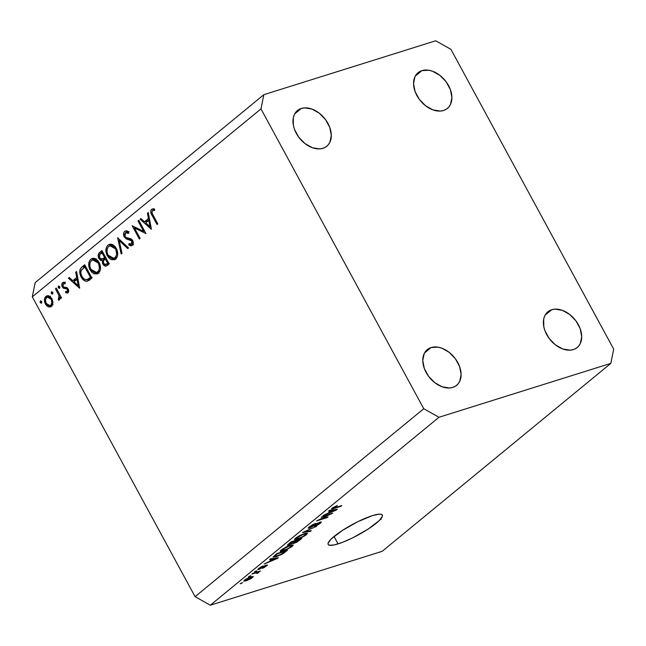 <?xml version="1.0" encoding="UTF-8"?>
<svg xmlns="http://www.w3.org/2000/svg" width="646" height="646" viewBox="0 0 646 646"><rect width="100%" height="100%" fill="white"/><g stroke="black" fill="none" stroke-linecap="round" stroke-linejoin="round"><path stroke-width="0.97" d="M338.036 543.916A30.814 5.992 -28.5 0 1 328.168 544.473A30.814 5.992 -28.5 0 1 342.291 530.495A30.814 5.992 -28.5 0 1 372.459 515.621L379.226 514.159L381.285 514.329L382.343 515.08L382.359 516.404L379.307 520.514L368.163 529.066L352.668 537.852L342.485 542.349L334.257 544.933L329.218 545.208L328.16 544.449L328.144 543.133L331.196 539.014L342.34 530.471L357.836 521.677L372.459 515.621A30.814 5.992 -28.5 0 1 382.335 515.064A30.814 5.992 -28.5 0 1 368.212 529.034A30.814 5.992 -28.5 0 1 338.036 543.916L334.014 536.495L338.036 543.916M452.765 387.406A23.111 15.972 -129.4 0 1 427.733 375.1A23.111 15.972 -129.4 0 1 427.272 349.623A23.111 15.972 -129.4 0 1 431.132 347.556L424.495 353.007L431.132 347.556L428.25 348.905L425.892 350.972L424.156 353.669L422.775 360.541L424.309 368.462L428.532 376.238L434.798 382.674L442.147 386.809L449.471 387.988L452.765 387.406L455.648 386.058L457.998 383.99L459.734 381.293L461.115 374.422L459.581 366.5L455.357 358.724L449.099 352.28L441.743 348.154L438.012 347.177L431.132 347.556A23.111 15.972 -129.4 0 1 456.157 359.862A23.111 15.972 -129.4 0 1 456.625 385.339A23.111 15.972 -129.4 0 1 452.765 387.406M322.943 148.314A23.111 15.972 -129.4 0 1 297.919 136.007A23.111 15.972 -129.4 0 1 297.451 110.531A23.111 15.972 -129.4 0 1 301.311 108.463L294.673 113.914L301.311 108.463L298.428 109.812L296.078 111.879L294.342 114.576L293.284 117.806L293.365 125.348L294.495 129.37L298.718 137.146L304.977 143.582L312.333 147.708L319.649 148.895L322.943 148.314L325.826 146.957L328.184 144.898L329.92 142.193L331.301 135.329L329.767 127.407L325.544 119.631L319.277 113.187L311.929 109.061L304.605 107.874L301.311 108.463A23.111 15.972 -129.4 0 1 326.343 120.762A23.111 15.972 -129.4 0 1 326.803 146.246A23.111 15.972 -129.4 0 1 322.943 148.314M443.544 110.49A23.111 15.972 -129.4 0 1 418.511 98.184A23.111 15.972 -129.4 0 1 418.051 72.707A23.111 15.972 -129.4 0 1 421.911 70.64L415.273 76.091L421.911 70.64L419.028 71.989L416.678 74.056L414.934 76.753L413.553 83.625L415.095 91.546L419.311 99.323L425.577 105.758L432.925 109.885L440.249 111.072L443.544 110.49L446.426 109.134L448.776 107.075L450.512 104.369L451.901 97.506L450.359 89.584L446.144 81.808L439.878 75.364L432.521 71.238L428.791 70.252L421.911 70.64A23.111 15.972 -129.4 0 1 446.943 82.938A23.111 15.972 -129.4 0 1 447.403 108.423A23.111 15.972 -129.4 0 1 443.544 110.49M573.365 349.583A23.111 15.972 -129.4 0 1 548.333 337.277A23.111 15.972 -129.4 0 1 547.865 311.8A23.111 15.972 -129.4 0 1 551.724 309.733L545.087 315.183L551.724 309.733L548.842 311.081L546.492 313.149L544.756 315.846L543.698 319.076L543.779 326.618L544.909 330.639L549.132 338.415L555.39 344.851L562.747 348.985L570.063 350.164L573.365 349.583L576.24 348.234L578.598 346.167L580.334 343.47L581.715 336.598L580.181 328.677L575.957 320.9L569.691 314.457L562.343 310.33L555.019 309.151L551.724 309.733A23.111 15.972 -129.4 0 1 576.757 322.039A23.111 15.972 -129.4 0 1 577.217 347.516A23.111 15.972 -129.4 0 1 573.365 349.583M32.3 296.853L195.084 596.67L423.76 408.716L260.976 108.899L32.3 296.853L35.167 282.633L263.834 94.679L435.687 40.779L450.916 49.33L613.7 349.147L610.833 363.367L438.989 417.268L210.313 605.221L382.166 551.321L610.833 363.367L382.166 551.321L210.313 605.221L195.084 596.67L32.3 296.853L260.976 108.899L263.834 94.679L35.167 282.633L32.3 296.853M143.67 231.381L138.01 220.948L138.777 220.31L145.988 233.594L134.465 227.949L140.142 238.406L139.374 239.036L132.155 225.753L143.67 231.381L132.155 225.753L139.374 239.036L140.142 238.406L134.465 227.949L145.988 233.594L138.777 220.31L138.01 220.948L138.963 220.649L138.01 220.948L143.67 231.381L144.623 231.082L143.67 231.381M132.858 244.656L131.752 244.075L128.74 245.02L132.252 245.383C133.464 244.204 133.609 242.597 132.688 240.538L131.106 238.915L126.018 237.421L125.001 236.371L125.461 232.738L128.554 233.4L128.917 232.124L125.502 230.945L124.726 231.373C123.354 232.746 123.184 234.619 124.218 236.993L125.195 236.686L124.218 236.993L123.644 235.419L123.693 233.053L124.492 231.583L126.761 230.913L128.917 232.124L128.554 233.4L126.971 232.512L125.461 232.738L124.63 234.28L124.743 235.766L126.204 237.526L130.815 238.778L132.172 239.787L133.294 242.605L132.446 245.205L131.017 245.851L128.74 245.02L128.99 243.631L131.009 244.245L132.002 243.477L132.22 242.008L131.639 240.772L126.245 238.923L124.218 236.993L131.946 241.233L131.114 244.212M117.596 237.728L128.562 247.927L127.73 248.605L119.179 240.498L121.997 253.321L121.165 253.999L117.596 237.728L121.165 253.999L121.997 253.321L119.179 240.498L127.73 248.605L128.562 247.927L117.596 237.728M108.019 245.109L110.022 244.172L112.307 244.471L115.028 246.417L116.668 249.001L117.596 252.021L117.661 255.057L116.821 257.633L114.713 259.635L111.338 259.692L109.101 258.238L106.945 255.097L105.92 249.776L106.558 247.038L108.019 245.109C105.468 247.765 105.225 251.326 107.301 255.8L114.164 259.845L115.666 259.014C118.178 256.325 118.396 252.756 116.312 248.298L109.481 244.293L108.019 245.109L111.031 244.156L108.019 245.109M90.803 259.256L92.806 258.319L95.099 258.618L97.821 260.564L99.452 263.148L100.38 266.168L100.445 269.204L99.605 271.78L97.498 273.783L94.122 273.839L91.885 272.386L89.737 269.245L88.712 263.923L89.342 261.186L90.803 259.256C88.252 261.913 88.017 265.474 90.093 269.947L96.948 273.993L98.458 273.161C100.97 270.472 101.188 266.903 99.104 262.446L92.273 258.44L90.803 259.256L93.823 258.303L90.803 259.256M76.551 271.465L79.571 288.189L68.387 278.176L69.227 277.481L72.812 280.695L76.713 277.489L75.711 272.152L76.551 271.465L75.711 272.152L76.713 277.489L72.812 280.695L69.227 277.481L68.387 278.176L79.684 288.1L76.551 271.465M40.327 300.988L41.748 301.739L41.376 303.297L40.1 302.457L40.327 300.988L40.205 302.691L41.53 303.208L41.643 301.512L40.545 300.866M51.922 298.686L52.891 301.787L52.504 304.944L50.687 306.874L48.579 306.955L46.633 305.72L44.937 303.006L44.429 299.704L44.881 297.741L47.384 295.682L49.855 296.336L51.922 298.686L47.021 295.771L45.947 296.369C44.106 298.258 43.92 300.818 45.406 304.04L48.143 306.777L50.356 306.995L51.405 306.414L52.924 302.837L51.922 298.686M51.47 291.83L52.891 292.573L52.52 294.14L51.252 293.3L51.47 291.83L51.349 293.526L52.673 294.043L52.786 292.347L51.688 291.709M55.475 288.786L56.25 288.148L61.523 297.854L60.748 298.492L59.973 297.063L59.715 299.405L58.907 300.115L58.455 300.14L58.318 298.759L59.238 297.62L58.923 295.488L55.475 288.786L58.923 295.488L58.455 300.14L59.303 299.922L59.973 297.063L60.748 298.492L61.523 297.854L56.25 288.148L55.475 288.786M58.423 286.121L59.844 286.864L59.472 288.431L58.197 287.591L58.423 286.121L58.302 287.817L59.618 288.334L59.739 286.638L58.641 285.992M63.324 283.812L65.125 283.812L65.149 282.488L62.638 282.657C61.58 283.715 61.475 285.152 62.315 286.969L63.308 286.663L62.315 286.969L63.421 288.229L66.223 287.357L63.421 288.229L65.294 288.665L67.45 287.987L65.294 288.665L67.935 288.552L66.732 288.923L67.426 289.634L68.363 289.335L67.426 289.634L67.321 291.612L68.71 291.176L65.682 291.483L65.609 292.743L68.605 291.806L65.609 292.743L67.967 292.8L68.177 288.948L68.702 290.643L68.266 292.501L67.434 293.066L65.609 292.743L65.682 291.483L67.467 291.451L67.426 289.634L66.554 288.843L63.421 288.229L62.048 286.396L61.758 284.531L62.299 282.996L63.195 282.318L64.81 282.334L65.125 283.812L63.72 283.594L62.969 284.256L63.058 286.291L63.881 287.09L66.853 287.567L68.177 288.948L67.071 287.688L63.776 287.042L63.058 286.291L63.324 283.812L65.133 283.158M87.202 281.228L91.926 278.03L84.715 264.747L82.05 266.943C79.305 269.261 79.006 272.62 81.17 277.029L82.131 276.73L81.17 277.029L80.241 274.913L79.959 269.802L81.218 267.719L84.715 264.747L91.926 278.03L88.768 280.517L86.386 281.301L83.883 280.348L81.17 277.029C82.785 280.049 84.796 281.446 87.202 281.228L87.509 281.147M99.597 252.513L101.931 250.6L109.142 263.883L106.412 265.958L105.209 266.152L103.958 265.514L102.544 263.334L102.399 260.58L100.51 260.322L98.693 258.142L98.216 255.065L99.597 252.513C97.998 253.918 97.764 255.929 98.903 258.545L102.399 260.58L102.94 264.222L106.065 266.095L109.142 263.883L101.931 250.6L99.597 252.513L102.48 251.617L99.597 252.513M148.265 212.518L151.285 229.241L140.101 219.228L140.941 218.534L144.526 221.748L148.427 218.542L147.425 213.204L148.265 212.518L147.425 213.204L148.427 218.542L144.526 221.748L140.941 218.534L140.101 219.228L151.398 229.152L148.265 212.518M152.327 210.653L152.028 213.067L157.794 223.896L157.026 224.525L150.72 212.163L150.825 210.443L151.632 209.256L154.539 209.078L154.644 210.475L152.327 210.653L154.644 210.475L154.539 209.078L151.632 209.256C150.3 210.992 150.478 213.091 152.157 215.562L157.026 224.525L157.794 223.896L152.997 215.053C151.818 213.422 151.592 211.961 152.327 210.653L152.997 210.378M329.581 514.523L321.183 517.163L332.625 513.118L319.633 519.521L328.047 516.881L327.151 517.616L316.597 520.926L329.581 514.523L316.597 520.926L327.151 517.616L328.047 516.881L319.633 519.521L332.625 513.118L321.183 517.163L329.581 514.523L329.371 514.135L329.581 514.523M319.003 522.897L319.003 522.897C320.028 522.638 320.045 522.905 319.059 523.712L314.521 526.466L320.319 523.3L319.73 522.218L320.319 523.3L321.32 522.049L319.923 522.154L310.556 527.362C309.466 527.645 309.45 527.354 310.492 526.498L310.274 526.11L310.492 526.498L315.773 523.341L309.337 526.829L308.223 528.194L309.7 528.089L309.111 527.015L309.7 528.089L308.352 528.283L308.481 527.612L312.406 524.802L315.773 523.341L310.492 526.498L309.709 527.362L310.799 527.289L317.251 523.341L320.715 521.952L321.337 522.073L320.763 522.921L316.92 525.473L314.521 526.466L319.059 523.712L319.762 522.8L318.704 523.002L309.7 528.089L317.654 523.462L319.794 522.84L319.504 522.299M310.346 531.424L302.506 532.506L316.556 526.32L304.25 531.698L311.275 530.665L310.346 531.424L311.275 530.665L304.25 531.698L316.556 526.32L302.506 532.506L310.346 531.424L310.032 530.842L310.346 531.424M295.618 538.102L302.199 534.404L307.528 533.273L305.55 535.381L300.164 538.279L295.141 539.749L294.519 539.337L295.618 538.102L294.697 539.676L297.612 539.208L306.438 534.71L307.512 533.249L304.298 533.644L299.809 535.494L295.618 538.102M281.309 549.859L286.727 546.669L292.476 544.82L293.179 545.369L291.927 546.629L285.855 550.037L280.84 551.506L280.211 551.095L281.309 549.859L280.388 551.434L283.303 550.965L292.129 546.468L293.211 545.006L289.989 545.402L281.309 549.859M272.023 559.17L269.616 559.541L270.553 558.774L278.353 557.724L277.481 558.443L264.182 564.015L269.011 561.64L272.023 559.17L269.011 561.64L264.182 564.015L277.481 558.443L278.353 557.724L270.553 558.774L269.616 559.541L272.023 559.17L271.724 558.62L272.023 559.17M241.661 583.29L240.15 583.758L242.549 582.555L240.15 583.758L241.661 583.29L241.442 582.902L241.661 583.29M246.191 580.786L243.76 581.125L245.965 579.082L250.196 577.096L253.272 576.563L251.084 578.574L246.901 580.552L252.489 577.589L253.264 576.547L250.914 576.862L244.535 580.084L243.76 581.125L246.191 580.786L245.956 580.366L246.191 580.786M249.929 576.49L248.419 576.967L249.316 576.232L250.826 575.756L249.929 576.49L250.826 575.756L248.419 576.967L249.929 576.49L249.719 576.103L249.929 576.49M255.864 572.865L251.883 574.116L252.78 573.382L260.451 570.975L258.335 572.09L258.812 572.38L257.383 573.357L256.624 573.422L257.536 572.493L255.864 572.865L257.269 572.509L256.624 573.422L257.383 573.357L258.642 572.534L258.335 572.09L260.451 570.975L252.78 573.382L251.883 574.116L255.864 572.865L255.655 572.477L255.864 572.865M255.961 571.532L254.459 572.001L255.348 571.266L256.858 570.798L255.961 571.532L256.858 570.798L255.348 571.266L254.459 572.001L255.961 571.532L255.751 571.145L255.961 571.532M259.03 569.433L257.916 569.611L257.996 569.094L260.822 567.035L263.269 565.944L259.7 568.173L259.183 568.746L259.611 568.795L265.328 565.444L267.46 565.137L264.093 567.6L262.421 568.31L265.708 566.162L266.047 565.638L265.506 565.759L259.03 569.433L265.708 565.686L262.421 568.31L267.492 564.919L259.732 568.755L259.7 568.173L263.269 565.944L258.666 568.472L257.811 569.538L259.03 569.433L258.553 568.561L259.03 569.433M276.44 556.642L273.145 556.925L276.924 553.541L287.47 550.231L282.609 553.961L276.44 556.642L283.481 553.412L287.47 550.231L276.924 553.541L273.153 557.086L276.44 556.642L276.213 556.23L276.44 556.642M292.848 543.343L294.1 543.439L293.526 542.39L294.1 543.439L301.779 538.473L291.225 541.776L287.413 545.289L289.069 545.127L288.479 544.037L289.069 545.127L287.438 545.079L291.225 541.776L301.779 538.473L296.772 542.252L292.832 543.528M330.922 510.752L328.523 511.123L329.452 510.364L337.252 509.314L336.38 510.025L323.081 515.597L327.91 513.231L330.922 510.752L327.91 513.231L323.081 515.597L336.38 510.025L337.252 509.314L329.452 510.364L328.523 511.123L330.922 510.752L330.623 510.203L330.922 510.752M332.149 508.071L337.293 505.511L333.134 508.208L341.791 505.584L340.894 506.319L331.689 509.04L332.149 508.071L331.455 508.951L333.732 508.563L340.894 506.319L341.791 505.584L333.247 508.2L337.293 505.511L332.149 508.071M195.084 596.67L210.313 605.221L438.989 417.268L423.76 408.716L195.084 596.67M613.7 349.147L610.833 363.367L438.989 417.268L423.76 408.716L260.976 108.899L263.834 94.679L435.687 40.779L450.916 49.33L613.7 349.147M251.932 576.571L252.489 577.589L251.932 576.571M250.026 577.597C251.649 577.031 252.118 577.136 251.415 577.92L247.006 580.076C245.383 580.641 244.915 580.536 245.609 579.761L250.026 577.597L249.832 577.233L250.026 577.597L245.197 580.253L249.17 579.252L251.835 577.419L250.026 577.597M251.472 576.692L251.415 577.92M244.915 579.793L245.205 580.334L245.609 579.761M258.642 572.534L258.335 572.09M259.732 568.755L259.7 568.173M266.192 565.088L266.653 565.944L266.192 565.088M265.708 565.686L265.522 566.316M277.182 557.886L277.481 558.443L277.182 557.886M272.959 559.024L275.22 558.725L274.93 558.184L275.22 558.725L276.819 558.427L276.569 557.966L276.819 558.427L270.545 561.011L270.303 560.575L270.545 561.011L272.959 559.024L272.669 558.491L272.959 559.024L270.545 561.011L276.819 558.427L272.959 559.024M284.813 551.789L285.048 552.225L284.813 551.789M275.115 556.432L281.058 554.421L285.346 551.353L277.263 553.888L275.721 555.148L275.487 554.712L275.721 555.148L274.655 556.287L275.115 556.432C274.405 556.448 274.607 556.02 275.721 555.148L277.263 553.888L277.045 553.501L277.263 553.888L285.346 551.353L285.136 550.965L285.346 551.353L282.407 553.654L277.352 555.899L275.115 556.432L274.316 555.681M291.346 545.022L292.129 546.468L291.346 545.022M283.077 550.545L283.303 550.965L283.077 550.545M289.085 546.145L291.709 545.773L290.894 546.863L286.986 549.165L281.761 550.545L282.342 549.084L282.552 549.471L289.085 546.145L288.883 545.781L289.085 546.145L283.206 548.971L281.753 550.537L284.539 550.126L289.117 548.066L291.726 545.878L289.085 546.145M294.818 542.753L299.647 539.596L296.498 540.581L299.647 539.596L299.437 539.2L299.647 539.596L298.186 540.791L294.818 542.753L293.89 542.099L294.14 542.567L294.689 541.445L294.923 541.881L296.498 540.581L296.288 540.193L296.498 540.581L294.051 542.688L294.818 542.753L294.14 542.567M288.641 543.908L289.109 544.57L291.419 543.795L295.262 540.968L291.564 542.131L295.262 540.968L295.052 540.581L295.262 540.968L293.615 542.325L289.957 544.392L288.794 543.779L289.061 544.255L289.553 543.149L289.788 543.585L291.564 542.131L291.354 541.736L291.564 542.131L289.061 544.255M305.647 533.265L306.438 534.71L305.647 533.265M297.378 538.788L297.612 539.208L297.378 538.788M303.386 534.387L306.01 534.016L305.195 535.106L301.294 537.407L296.07 538.788L296.651 537.327L296.853 537.706L303.386 534.387L303.192 534.024L303.386 534.387L297.515 537.214L296.062 538.78L298.848 538.368L303.418 536.309L306.034 534.113L303.386 534.387M310.556 527.362L309.717 527.427L309.377 526.789M331.446 513.481L331.673 513.901L331.446 513.481M336.082 509.468L336.38 510.025L336.082 509.468M331.858 510.606L334.119 510.316L333.829 509.775L334.119 510.316L335.718 510.017L335.468 509.549L335.718 510.017L329.444 512.601L329.21 512.165L329.444 512.601L331.858 510.606L331.568 510.074L331.858 510.606L329.444 512.601L335.718 510.017L331.858 510.606M333.247 508.2L333.344 507.716M333.506 508.152L333.732 508.563L333.506 508.152M381.18 519.408L380.841 518.367M381.665 517.284L381.713 517.712M41.853 302.175L40.205 302.691L41.853 302.175M51.785 306.059L48.143 306.777L51.163 305.833L50.509 305.477M46.375 303.733L45.406 304.04L46.375 303.733M47.812 296.99L48.603 295.755M48.175 295.674L45.947 296.369L48.175 295.674M48.652 295.707L47.715 297.241M50.38 305.388L52.035 306.115M50.759 305.219L50 305.639L46.181 303.394C45.05 300.947 45.188 299.001 46.601 297.556L47.384 297.12L51.139 299.316L52.092 299.017L51.139 299.316C52.278 301.771 52.148 303.741 50.759 305.219L52.617 304.637L50.759 305.219L51.898 302.635L51.333 299.704L49.572 297.523L47.118 297.225L45.543 299.308L45.987 303.006L48.062 305.38L49.645 305.72L50.759 305.219M52.996 293.009L51.349 293.526L52.996 293.009M60.926 296.764L59.973 297.063L60.926 296.764M58.455 300.14L59.303 299.922M58.802 298.605L58.318 298.759M60.046 295.133L58.923 295.488L60.046 295.133M58.205 291.742L57.252 292.049L58.205 291.742M59.949 287.3L58.302 287.817L59.949 287.3M67.523 293.05L67.967 292.8M68.629 291.726L68.654 291.257L68.629 291.726M67.321 291.612L68.702 291.241M64.81 283.255L65.06 282.447M63.34 282.27L62.638 282.657M65.311 282.052L64.778 283.586M75.243 280.663L74.637 280.122L75.243 280.663M69.582 277.796L68.387 278.176L69.582 277.796M75.824 279.75L72.812 280.695L75.824 279.75L77.803 278.119L75.824 279.75M77.633 277.199L76.713 277.489L77.633 277.199M76.624 271.869L75.711 272.152L76.624 271.869M78.231 285.548L73.959 281.721L77.948 278.902L77.035 279.193L78.231 285.548L79.143 285.257L78.231 285.548L77.035 279.193L73.959 281.721L78.231 285.548M82.05 266.943L85.288 265.813L82.05 266.943M89.051 280.332L87.113 279.556M83.487 267.735L85.062 265.999L83.205 268.243M86.895 279.403L89.398 280.356M92.152 277.392L90.174 278.596M89.98 278.66L86.96 279.605C84.989 279.976 83.318 278.902 81.945 276.399C80.677 274.065 80.5 271.909 81.42 269.923L85.635 266.451L84.683 266.75L90.416 277.304L91.369 277.005L89.81 277.804L91.514 277.271L86.96 279.605L91.74 277.691M98.402 273.201L96.335 272.515L98.886 273.226M91.054 269.648L90.093 269.947L91.054 269.648M92.451 260.047L93.832 258.295M94.05 258.134L92.354 260.241M95.778 258.981L96.222 258.876M97.675 271.829L96.529 272.459L90.86 269.317C89.188 265.635 89.431 262.728 91.579 260.588L92.782 259.918L98.329 263.084L99.282 262.785L98.329 263.084C99.993 266.741 99.775 269.657 97.675 271.829L99.928 271.126L97.675 271.829L98.862 270.23L99.427 268.017L98.62 263.657L95.996 260.467L94.308 259.821L92.346 260.096L90.9 261.283L89.98 263.205L89.802 266.031L90.577 268.736L93.686 272.216L96.028 272.58L97.675 271.829M96.529 272.459L99.791 271.425M95.842 258.957L92.782 259.918M107.721 265.054L106.655 264.262M103.917 263.915L102.94 264.222L103.917 263.915M104.006 260.08L102.399 260.58L104.006 260.08M104.386 259.684L102.948 258.949M99.872 258.238L98.903 258.545L99.872 258.238M101.6 252.844L102.504 251.665M102.617 251.569L101.713 252.626M102.633 258.634L104.482 259.692M106.412 263.988L107.898 265.126M106.049 257.802L105.048 258.279M109.271 263.318L108.568 263.665M105.613 264.594L103.699 263.56C103.021 261.557 103.384 260.144 104.797 259.329L105.314 258.901L107.624 263.156L108.585 262.857L105.613 264.594L108.754 263.6M106.582 264.02L108.827 263.318L106.582 264.02L107.624 263.156L105.314 258.901L106.267 258.602L103.844 260.265L103.295 262.236L104.547 264.505L106.582 264.02M105.136 258.255L102.367 259.127L99.67 257.907C98.975 255.824 99.347 254.354 100.792 253.507L101.898 252.602L104.579 257.536L105.532 257.237L104.063 257.964L105.653 257.463L102.367 259.127L105.887 257.907M102.367 259.127L104.579 257.536L101.898 252.602L102.851 252.303L99.67 254.677L99.516 257.584L101.317 259.24L105.241 258.23M115.61 259.054L113.551 258.368L116.102 259.078M108.262 255.501L107.301 255.8L108.262 255.501M109.659 245.9L111.039 244.148L109.57 246.094M114.891 257.681L113.744 258.311L108.076 255.17C106.404 251.488 106.638 248.581 108.786 246.441L109.998 245.771L115.545 248.936L116.49 248.645L115.545 248.936C117.209 252.594 116.991 255.509 114.891 257.681L117.144 256.979L114.891 257.681L116.078 256.082L116.643 253.87L115.836 249.509L113.203 246.32L111.524 245.682L109.562 245.948L108.116 247.135L107.188 249.057L107.01 251.883L107.785 254.589L110.894 258.069L113.244 258.432L114.891 257.681M113.744 258.311L117.007 257.278M120.342 240.134L119.179 240.498L120.342 240.134M124.726 231.373L126.39 230.848L124.726 231.373M125.461 232.738L128.942 231.534M131.574 245.763L132.252 245.383M131.598 243.954L133.262 243.429L131.598 243.954L128.99 243.631L128.74 245.02L131.76 244.01L133.577 244.874M132.882 240.942L131.946 241.233L132.882 240.942M131.921 239.521L130.444 239.981L131.921 239.521M130.985 238.85L128.57 239.609L130.985 238.85M126.681 232.245L127.173 231.05M127.302 230.872L126.632 232.479M135.991 227.473L134.465 227.949L135.991 227.473M146.957 221.723L146.351 221.174L146.957 221.723M141.296 218.849L140.101 219.228L141.296 218.849M147.538 220.803L144.526 221.748L147.538 220.803L149.517 219.172L147.538 220.803M149.347 218.251L148.427 218.542L149.347 218.251M148.346 212.922L147.425 213.204L148.346 212.922M149.945 226.601L145.673 222.773L149.67 219.963L148.75 220.246L149.945 226.601L150.865 226.318L149.945 226.601L148.75 220.246L145.673 222.773L149.945 226.601M153.11 215.255L152.157 215.562L153.11 215.255M153.7 210.136L154.095 208.941M153.175 208.771L151.632 209.256L153.175 208.771M154.176 208.82L153.683 210.321M89.81 277.804L90.416 277.304L84.683 266.75L81.113 270.593L80.855 273.032L81.549 275.6L83.568 278.571L85.611 279.678L87.355 279.46L89.81 277.804M257.609 572.534L257.302 571.96M259.191 568.795L258.909 568.278M266.095 565.662L265.853 565.218M291.709 545.773L291.306 545.03M281.761 550.545L281.365 549.819M294.011 542.85L293.696 542.26M306.01 534.016L305.615 533.273M296.07 538.788L295.674 538.061M50 305.639L53.012 304.694M47.384 297.12L50.404 296.175M58.608 298.71L59.997 298.274M109.998 245.771L113.01 244.826M131.138 244.212L133.246 243.55M152.722 210.443L154.596 209.853"/></g></svg>
